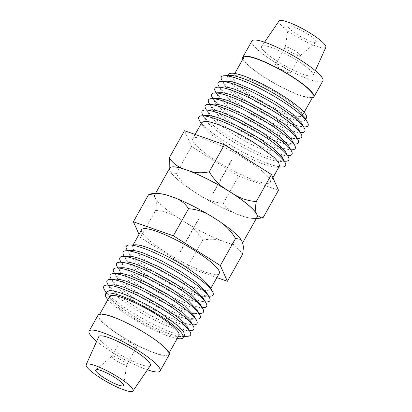 <?xml version="1.0" encoding="UTF-8"?>
<svg xmlns="http://www.w3.org/2000/svg" width="412" height="412" viewBox="0 0 412 412"><rect width="100%" height="100%" fill="white"/><g stroke="black" fill="none" stroke-linecap="round" stroke-linejoin="round"><path stroke-width="0.31" stroke-dasharray="2.06 1.54" d="M289.919 51.567A8.606 1.576 -150.7 0 0 300.183 55.713A8.606 1.576 -150.7 0 0 300.255 55.63A8.606 1.576 -150.7 0 0 295.574 51.268A8.606 1.576 -150.7 0 0 285.243 47.205A8.606 1.576 -150.7 0 0 285.207 47.308A8.606 1.576 -150.7 0 0 289.919 51.567M280.284 68.742A8.606 1.576 -150.7 0 0 290.614 72.806A8.606 1.576 -150.7 0 0 285.938 68.444A8.606 1.576 -150.7 0 0 275.602 64.38A8.606 1.576 -150.7 0 0 280.284 68.742M307.609 33.969A15.898 2.91 -150.7 0 0 288.457 26.651A15.898 2.91 -150.7 0 0 297.165 34.515A15.898 2.91 -150.7 0 0 316.122 42.179A15.898 2.91 -150.7 0 0 307.609 33.969M279.017 21.038A26.847 4.913 -150.7 0 0 293.571 34.706A26.847 4.913 -150.7 0 0 325.835 47.308M277.683 61.47A29.571 5.413 29.3 0 1 261.651 46.412A29.571 5.413 29.3 0 1 297.103 60.451A29.571 5.413 29.3 0 1 313.223 75.355A29.571 5.413 29.3 0 1 277.683 61.47M251.897 41.04A40.706 7.447 -150.7 0 0 274.026 61.661A40.706 7.447 -150.7 0 0 322.89 80.881M242.915 58.988A40.706 7.447 -150.7 0 0 264.998 77.744A40.706 7.447 -150.7 0 0 312.244 97.896M243.703 57.592A39.748 7.272 -150.7 0 0 265.313 77.729A39.748 7.272 -150.7 0 0 313.032 96.496M254.601 96.815A39.748 7.272 29.3 0 1 232.991 76.678A39.748 7.272 29.3 0 1 280.711 95.445A39.748 7.272 29.3 0 1 302.32 115.581A39.748 7.272 29.3 0 1 254.601 96.815M228.835 74.34A44.517 8.142 -150.7 0 0 253.035 96.897A44.517 8.142 -150.7 0 0 306.482 117.914M230.272 75.499L227.568 76.596L228.32 79.943L232.996 85.191L251.809 99.086C270.921 111.317 295.162 121.937 302.511 121.313L305.189 120.216L304.705 117.327M301.496 123.054L301.996 124.151A44.594 8.158 29.3 0 1 299.339 127.117A44.594 8.158 29.3 0 1 299.205 127.123A44.594 8.158 29.3 0 1 259.096 111.291A44.594 8.158 29.3 0 1 224.689 85.305A44.594 8.158 29.3 0 1 226.847 81.236M298.283 128.781L298.788 129.878A44.594 8.158 29.3 0 1 296.125 132.839A44.594 8.158 29.3 0 1 295.991 132.844A44.594 8.158 29.3 0 1 255.888 117.013A44.594 8.158 29.3 0 1 221.476 91.031A44.594 8.158 29.3 0 1 223.634 86.958M295.069 134.503L295.574 135.605A44.594 8.158 29.3 0 1 292.911 138.566A44.594 8.158 29.3 0 1 292.778 138.571A44.594 8.158 29.3 0 1 252.674 122.74A44.594 8.158 29.3 0 1 218.262 96.758A44.594 8.158 29.3 0 1 220.42 92.685M291.856 140.229L292.36 141.331A44.594 8.158 29.3 0 1 289.698 144.293A44.594 8.158 29.3 0 1 289.564 144.298A44.594 8.158 29.3 0 1 249.461 128.467A44.594 8.158 29.3 0 1 215.054 102.48A44.594 8.158 29.3 0 1 217.206 98.411M288.642 145.956L289.147 147.053A44.594 8.158 29.3 0 1 286.484 150.014A44.594 8.158 29.3 0 1 286.35 150.025A44.594 8.158 29.3 0 1 246.247 134.188A44.594 8.158 29.3 0 1 211.84 108.207A44.594 8.158 29.3 0 1 213.993 104.138M285.434 151.683L285.933 152.78A44.594 8.158 29.3 0 1 283.271 155.741A44.594 8.158 29.3 0 1 283.142 155.746A44.594 8.158 29.3 0 1 243.034 139.915A44.594 8.158 29.3 0 1 208.627 113.933A44.594 8.158 29.3 0 1 210.779 109.86M282.22 157.405L282.72 158.507A44.594 8.158 29.3 0 1 280.057 161.468A44.594 8.158 29.3 0 1 279.928 161.473A44.594 8.158 29.3 0 1 239.82 145.642A44.594 8.158 29.3 0 1 205.413 119.655A44.594 8.158 29.3 0 1 207.571 115.587M279.47 166.051L276.627 167.2L278.873 167.118M276.761 167.195C269.391 167.931 245.022 157.348 225.961 145.142L210.455 134.101L202.287 125.542L201.792 122.529M246.17 159.702A44.517 8.142 -150.7 0 0 192.728 138.684A44.517 8.142 -150.7 0 0 216.928 161.236A44.517 8.142 -150.7 0 0 270.375 182.258A44.517 8.142 -150.7 0 0 246.17 159.702M169.538 168.457A50.176 9.177 -150.7 0 0 169.6 169.94L170.326 171.567A50.176 9.177 -150.7 0 0 170.547 171.938A50.176 9.177 -150.7 0 0 171.552 173.354A50.176 9.177 -150.7 0 0 194.546 191.956L199.444 195.056A50.176 9.177 -150.7 0 0 237.539 214.338A50.084 9.162 29.3 0 1 196.946 193.511A50.084 9.162 29.3 0 1 170.547 171.938A50.084 9.162 29.3 0 1 170.326 171.567A50.084 9.162 29.3 0 1 169.636 170.032A50.084 9.162 29.3 0 1 169.713 168.137M242.297 242.065A50.176 9.177 29.3 0 1 227.563 242.838L227.336 242.756A50.084 9.162 29.3 0 1 223.438 241.391L223.402 241.375A50.176 9.177 29.3 0 1 222.542 241.051A50.084 9.162 29.3 0 1 181.95 220.224A50.084 9.162 29.3 0 1 155.556 198.656A50.084 9.162 29.3 0 1 155.334 198.285A50.084 9.162 29.3 0 1 154.644 196.751A50.084 9.162 29.3 0 1 154.721 194.855A50.084 9.162 29.3 0 1 214.848 218.504A50.084 9.162 29.3 0 1 242.076 243.873A50.084 9.162 29.3 0 1 227.336 242.756L223.438 241.391A50.084 9.162 29.3 0 1 222.542 241.051A50.176 9.177 29.3 0 1 184.452 221.774L179.555 218.674A50.176 9.177 29.3 0 1 155.556 198.656A50.176 9.177 29.3 0 1 155.339 198.301L154.603 196.658A50.176 9.177 29.3 0 1 160.16 193.655M116.426 360.732A8.606 1.576 -150.7 0 0 126.757 364.795A8.606 1.576 -150.7 0 0 126.793 364.692A8.606 1.576 -150.7 0 0 122.081 360.433A8.606 1.576 -150.7 0 0 111.817 356.287A8.606 1.576 -150.7 0 0 111.745 356.37A8.606 1.576 -150.7 0 0 116.426 360.732M126.062 343.557A8.606 1.576 -150.7 0 0 136.398 347.62A8.606 1.576 -150.7 0 0 131.716 343.258A8.606 1.576 -150.7 0 0 121.385 339.194A8.606 1.576 -150.7 0 0 126.062 343.557M98.777 336.645A29.571 5.413 -150.7 0 0 114.897 351.549A29.571 5.413 -150.7 0 0 150.349 365.588M96.671 341.332A40.706 7.447 -150.7 0 0 111.24 351.74A40.706 7.447 -150.7 0 0 147.45 369.827M98.138 315.036A40.706 7.447 -150.7 0 0 120.268 335.656A40.706 7.447 -150.7 0 0 169.131 354.876M146.687 334.271A39.748 7.272 -150.7 0 0 98.968 315.504A39.748 7.272 -150.7 0 0 120.582 335.641A39.748 7.272 -150.7 0 0 168.297 354.408A39.748 7.272 -150.7 0 0 146.687 334.271M109.68 296.419A39.748 7.272 -150.7 0 0 131.289 316.555A39.748 7.272 -150.7 0 0 179.009 335.322M107.882 299.617A44.517 8.142 -150.7 0 0 129.723 316.637A44.517 8.142 -150.7 0 0 177.212 338.52M106.785 291.83L107.28 294.843L115.463 303.417L130.949 314.449C150.066 326.685 174.353 337.222 181.754 336.501L184.458 335.358M112.692 284.883A44.594 8.158 -150.7 0 0 112.558 284.893A44.594 8.158 -150.7 0 0 110.406 288.961A44.594 8.158 -150.7 0 0 144.813 314.943A44.594 8.158 -150.7 0 0 184.916 330.779A44.594 8.158 -150.7 0 0 185.05 330.769A44.594 8.158 -150.7 0 0 187.712 327.808L187.208 326.711M187.475 336.285A49.734 9.1 29.3 0 1 142.748 318.631A49.734 9.1 29.3 0 1 104.37 289.646M183.86 336.419L181.754 336.501M115.906 279.161A44.594 8.158 -150.7 0 0 115.772 279.166A44.594 8.158 -150.7 0 0 113.614 283.235A44.594 8.158 -150.7 0 0 148.026 309.221A44.594 8.158 -150.7 0 0 188.13 325.053A44.594 8.158 -150.7 0 0 188.263 325.047A44.594 8.158 -150.7 0 0 190.926 322.086L190.421 320.984M190.689 330.558A49.734 9.1 29.3 0 1 145.956 312.904A49.734 9.1 29.3 0 1 107.584 283.925M119.12 273.434A44.594 8.158 -150.7 0 0 118.986 273.439A44.594 8.158 -150.7 0 0 116.828 277.513A44.594 8.158 -150.7 0 0 151.24 303.495A44.594 8.158 -150.7 0 0 191.343 319.326A44.594 8.158 -150.7 0 0 191.477 319.321A44.594 8.158 -150.7 0 0 194.14 316.359L193.635 315.262M193.903 324.836A49.734 9.1 29.3 0 1 149.17 307.177A49.734 9.1 29.3 0 1 110.797 278.198M122.328 267.707A44.594 8.158 -150.7 0 0 122.199 267.712A44.594 8.158 -150.7 0 0 120.041 271.786A44.594 8.158 -150.7 0 0 154.448 297.768A44.594 8.158 -150.7 0 0 194.557 313.599A44.594 8.158 -150.7 0 0 194.691 313.594A44.594 8.158 -150.7 0 0 197.348 310.633L196.848 309.536M197.111 319.109A49.734 9.1 29.3 0 1 152.383 301.45A49.734 9.1 29.3 0 1 114.011 272.471M125.542 261.986A44.594 8.158 -150.7 0 0 125.413 261.991A44.594 8.158 -150.7 0 0 123.255 266.059A44.594 8.158 -150.7 0 0 157.662 292.046A44.594 8.158 -150.7 0 0 197.77 307.877A44.594 8.158 -150.7 0 0 197.899 307.872A44.594 8.158 -150.7 0 0 200.562 304.906L200.062 303.809M200.325 313.383A49.734 9.1 29.3 0 1 155.597 295.728A49.734 9.1 29.3 0 1 117.219 266.749M128.755 256.259A44.594 8.158 -150.7 0 0 128.621 256.264A44.594 8.158 -150.7 0 0 126.469 260.338A44.594 8.158 -150.7 0 0 160.876 286.319A44.594 8.158 -150.7 0 0 200.984 302.151A44.594 8.158 -150.7 0 0 201.113 302.145A44.594 8.158 -150.7 0 0 203.775 299.184L203.276 298.082M203.538 307.661A49.734 9.1 29.3 0 1 158.811 290.002A49.734 9.1 29.3 0 1 120.433 261.023M131.969 250.532A44.594 8.158 -150.7 0 0 131.835 250.537A44.594 8.158 -150.7 0 0 129.682 254.611A44.594 8.158 -150.7 0 0 164.089 280.593A44.594 8.158 -150.7 0 0 204.192 296.424A44.594 8.158 -150.7 0 0 204.326 296.419A44.594 8.158 -150.7 0 0 206.989 293.457L206.489 292.36M206.752 301.934A49.734 9.1 29.3 0 1 162.024 284.275A49.734 9.1 29.3 0 1 123.646 255.296M209.703 286.634L210.182 289.523L207.504 290.614C200.186 291.258 175.862 280.593 156.797 268.387L137.979 254.487L133.313 249.245L132.561 245.897L135.131 244.81M209.965 296.207A49.734 9.1 29.3 0 1 165.238 278.553A49.734 9.1 29.3 0 1 126.86 249.574M141.625 229.742A44.517 8.142 -150.7 0 0 165.83 252.298A44.517 8.142 -150.7 0 0 219.272 273.316M278.502 190.226L238.553 176.212L191.544 146.461L184.494 130.722M257.067 217.155A50.084 9.162 29.3 0 1 242.328 216.037L238.43 214.673A50.084 9.162 29.3 0 1 237.539 214.338A50.176 9.177 29.3 0 0 238.393 214.657C231.977 212.571 226.966 208.786 223.356 203.291L238.553 176.212M256.264 218.587L251.737 218.35A50.176 9.177 -150.7 0 1 242.555 216.12L242.328 216.037A50.084 9.162 29.3 0 1 238.43 214.673L238.393 214.657M240.34 238.651A50.176 9.177 29.3 0 1 241.561 240.423M216.877 277.59L187.455 267.27L140.446 237.518L139.035 234.366M184.452 221.774C191.951 226.322 198.018 232.461 202.653 240.191L187.455 267.27M155.339 198.301C156.534 200.618 156.637 204.666 155.643 210.439L140.446 237.518M155.643 210.439C164.218 211.073 172.19 213.818 179.555 218.674M150.298 193.99L154.603 196.658M202.653 240.191C210.223 238.62 217.139 239.017 223.402 241.375M227.563 242.838C233.934 244.888 238.95 248.673 242.601 254.204M251.737 218.35A50.176 9.177 -150.7 0 0 256.753 217.716M199.444 195.056C206.778 199.897 214.75 202.647 223.356 203.291M170.331 171.583L170.965 172.582L176.351 173.54C180.956 181.249 187.022 187.388 194.546 191.956M176.351 173.54L191.544 146.461M242.555 216.12C248.755 218.478 255.672 218.875 263.309 217.304M282.483 166.978A49.734 9.1 29.3 0 1 237.755 149.324A49.734 9.1 29.3 0 1 199.377 120.345M285.696 161.257A49.734 9.1 29.3 0 1 240.969 143.597A49.734 9.1 29.3 0 1 202.591 114.618M288.91 155.53A49.734 9.1 29.3 0 1 244.182 137.871A49.734 9.1 29.3 0 1 205.804 108.892M292.123 149.803A49.734 9.1 29.3 0 1 247.396 132.149A49.734 9.1 29.3 0 1 209.018 103.17M295.337 144.082A49.734 9.1 29.3 0 1 250.604 126.422A49.734 9.1 29.3 0 1 212.232 97.443M298.551 138.355A49.734 9.1 29.3 0 1 253.818 120.695A49.734 9.1 29.3 0 1 215.445 91.716M301.759 132.628A49.734 9.1 29.3 0 1 257.031 114.974A49.734 9.1 29.3 0 1 218.654 85.995M304.973 126.906A49.734 9.1 29.3 0 1 260.245 109.247A49.734 9.1 29.3 0 1 221.867 80.268M290.614 72.806L300.255 55.63M285.207 47.308L288.457 26.651M264.55 42.173L261.651 46.412M234.788 73.48L232.991 76.678M228.14 75.581L227.568 76.596M195.103 134.446L192.728 138.684M155.53 193.419L154.721 194.855M136.398 347.62L126.757 364.795M126.793 364.692L123.543 385.349M98.968 315.504L99.755 314.104M107.28 294.843L106.188 292.896M184.916 330.779L189.396 330.609M110.406 288.961L108.217 285.053M188.13 325.053L192.605 324.883M113.614 283.235L111.425 279.326M191.343 319.326L195.818 319.156M116.828 277.513L114.639 273.604M194.557 313.599L199.032 313.434M120.041 271.786L117.853 267.877M197.77 307.877L202.246 307.707M123.255 266.059L121.066 262.15M200.984 302.151L205.459 301.981M126.469 260.338L124.28 256.429M204.192 296.424L208.673 296.259M129.682 254.611L127.493 250.702M132.561 245.897L133.127 244.882M210.182 289.523L210.748 288.503M168.297 354.408L169.085 353.012M111.817 356.287L95.878 369.822M121.385 339.194L111.745 356.37M242.591 242.951L242.076 243.873M171.552 173.354L170.965 172.582M272.909 177.742L270.375 182.258M202.287 125.542L201.195 123.59M279.928 161.473L284.404 161.303M205.413 119.655L203.224 115.746M283.142 155.746L287.617 155.582M208.627 113.933L206.438 110.025M286.35 150.025L290.831 149.855M211.84 108.207L209.651 104.298M289.564 144.298L294.044 144.128M215.054 102.48L212.865 98.571M292.778 138.571L297.253 138.401M218.262 96.758L216.073 92.849M295.991 132.844L300.466 132.679M221.476 91.031L219.287 87.123M299.205 127.123L303.68 126.953M224.689 85.305L222.501 81.396M305.761 119.202L305.189 120.216M304.118 112.383L302.32 115.581M315.329 70.668L313.223 75.355M300.183 55.713L316.122 42.179M275.602 64.38L285.243 47.205M231.637 160.551L213.581 192.723M231.359 160.397L213.308 192.564M180.538 251.608L198.589 219.442M180.26 251.454L198.311 219.282"/><path stroke-width="0.62" d="M315.329 70.668L325.835 47.308A26.847 4.913 -150.7 0 0 311.204 33.779A26.847 4.913 -150.7 0 0 279.017 21.038L264.55 42.173M312.244 97.896A40.706 7.447 -150.7 0 0 313.862 96.964L322.89 80.881A40.706 7.447 -150.7 0 0 300.76 60.26A40.706 7.447 -150.7 0 0 251.897 41.04L242.869 57.124A40.706 7.447 -150.7 0 0 242.915 58.988M313.862 96.964A40.706 7.447 -150.7 0 0 291.732 76.344A40.706 7.447 -150.7 0 0 242.869 57.124M304.118 112.383L313.032 96.496A39.748 7.272 -150.7 0 0 291.418 76.359A39.748 7.272 -150.7 0 0 243.703 57.592L234.788 73.48M305.761 119.202L306.482 117.914A44.517 8.142 -150.7 0 0 282.277 95.363A44.517 8.142 -150.7 0 0 228.835 74.34L228.14 75.581M222.501 81.396L221.867 80.268A49.734 9.1 29.3 0 1 224.272 75.726A49.734 9.1 29.3 0 1 224.422 75.72A49.734 9.1 29.3 0 1 269.149 93.38A49.734 9.1 29.3 0 1 307.527 122.359L304.71 117.327L296.522 108.799L280.948 97.726C261.764 85.449 237.394 74.788 230.143 75.504M307.527 122.359A49.734 9.1 29.3 0 1 305.122 126.896A49.734 9.1 29.3 0 1 304.973 126.906L303.68 126.953M226.847 81.236A44.594 8.158 29.3 0 1 226.976 81.231A44.594 8.158 29.3 0 1 237.745 83.487L255.929 91.212L276.071 102.403L292.752 114.062L301.496 123.054L304.313 128.081A49.734 9.1 29.3 0 1 301.908 132.623A49.734 9.1 29.3 0 1 301.759 132.628L300.466 132.679M219.287 87.123L218.654 85.995A49.734 9.1 29.3 0 1 221.059 81.452A49.734 9.1 29.3 0 1 221.208 81.447A49.734 9.1 29.3 0 1 265.936 99.101A49.734 9.1 29.3 0 1 304.313 128.081M223.634 86.958A44.594 8.158 29.3 0 1 223.768 86.953A44.594 8.158 29.3 0 1 234.531 89.208L252.721 96.938L272.857 108.129L289.538 119.789L298.283 128.781L301.1 133.807A49.734 9.1 29.3 0 1 298.695 138.35A49.734 9.1 29.3 0 1 298.551 138.355L297.253 138.401M216.073 92.849L215.445 91.716A49.734 9.1 29.3 0 1 217.845 87.179A49.734 9.1 29.3 0 1 217.994 87.169A49.734 9.1 29.3 0 1 262.722 104.828A49.734 9.1 29.3 0 1 301.1 133.807M220.42 92.685A44.594 8.158 29.3 0 1 220.554 92.679A44.594 8.158 29.3 0 1 231.317 94.935L249.507 102.66L269.644 113.856L286.325 125.511L295.069 134.503L297.886 139.534A49.734 9.1 29.3 0 1 295.481 144.071A49.734 9.1 29.3 0 1 295.337 144.082L294.044 144.128M212.865 98.571L212.232 97.443A49.734 9.1 29.3 0 1 214.637 92.901A49.734 9.1 29.3 0 1 214.781 92.896A49.734 9.1 29.3 0 1 259.514 110.555A49.734 9.1 29.3 0 1 297.886 139.534M217.206 98.411A44.594 8.158 29.3 0 1 217.34 98.406A44.594 8.158 29.3 0 1 228.104 100.662L246.294 108.387L266.43 119.578L283.111 131.237L291.856 140.229L294.673 145.256A49.734 9.1 29.3 0 1 292.273 149.798A49.734 9.1 29.3 0 1 292.123 149.803L290.831 149.855M209.651 104.298L209.018 103.17A49.734 9.1 29.3 0 1 211.423 98.628A49.734 9.1 29.3 0 1 211.567 98.623A49.734 9.1 29.3 0 1 256.3 116.277A49.734 9.1 29.3 0 1 294.673 145.256M213.993 104.138A44.594 8.158 29.3 0 1 214.127 104.128A44.594 8.158 29.3 0 1 224.89 106.389L243.08 114.114L263.216 125.305L279.897 136.964L288.642 145.956M206.438 110.025L205.804 108.892A49.734 9.1 29.3 0 1 208.209 104.354A49.734 9.1 29.3 0 1 208.359 104.344A49.734 9.1 29.3 0 1 253.086 122.004A49.734 9.1 29.3 0 1 291.459 150.983A49.734 9.1 29.3 0 1 289.059 155.525A49.734 9.1 29.3 0 1 288.91 155.53L287.617 155.582M210.779 109.86A44.594 8.158 29.3 0 1 210.913 109.855A44.594 8.158 29.3 0 1 221.682 112.11L239.866 119.84L260.008 131.031L276.684 142.691L285.434 151.683M203.224 115.746L202.591 114.618A49.734 9.1 29.3 0 1 204.996 110.076A49.734 9.1 29.3 0 1 205.145 110.071A49.734 9.1 29.3 0 1 249.873 127.73A49.734 9.1 29.3 0 1 288.251 156.709A49.734 9.1 29.3 0 1 285.846 161.247A49.734 9.1 29.3 0 1 285.696 161.257L284.404 161.303M207.571 115.587A44.594 8.158 29.3 0 1 207.7 115.581A44.594 8.158 29.3 0 1 218.468 117.837L236.653 125.562L256.794 136.758L273.47 148.413L282.22 157.405L285.037 162.436A49.734 9.1 29.3 0 1 282.632 166.973A49.734 9.1 29.3 0 1 282.483 166.978L278.873 167.118M195.103 134.446L201.792 122.529L204.393 121.391C211.68 120.572 236.102 131.145 255.301 143.433L274.078 157.348L278.749 162.658L279.47 166.051L272.909 177.742M201.195 123.59L199.377 120.345A49.734 9.1 29.3 0 1 201.782 115.803A49.734 9.1 29.3 0 1 201.932 115.798A49.734 9.1 29.3 0 1 246.659 133.452A49.734 9.1 29.3 0 1 285.037 162.436M155.53 193.419L169.713 168.137A50.084 9.162 29.3 0 1 229.839 191.786A50.084 9.162 29.3 0 1 257.067 217.155L242.591 242.951M104.391 378.031A15.898 2.91 -150.7 0 0 123.543 385.349A15.898 2.91 -150.7 0 0 114.835 377.485A15.898 2.91 -150.7 0 0 95.878 369.822A15.898 2.91 -150.7 0 0 104.391 378.031M100.796 378.221A26.847 4.913 -150.7 0 0 132.983 390.962A26.847 4.913 -150.7 0 0 118.429 377.294A26.847 4.913 -150.7 0 0 86.165 364.692A26.847 4.913 -150.7 0 0 100.796 378.221M132.983 390.962L150.349 365.588A29.571 5.413 -150.7 0 0 134.317 350.53A29.571 5.413 -150.7 0 0 98.777 336.645L86.165 364.692M147.45 369.827A40.706 7.447 -150.7 0 0 160.103 370.96A40.706 7.447 -150.7 0 0 137.974 350.339A40.706 7.447 -150.7 0 0 89.11 331.119A40.706 7.447 -150.7 0 0 96.671 341.332M160.103 370.96L169.131 354.876A40.706 7.447 -150.7 0 0 147.002 334.256A40.706 7.447 -150.7 0 0 98.138 315.036L89.11 331.119M169.085 353.012L179.009 335.322A39.748 7.272 -150.7 0 0 157.399 315.185A39.748 7.272 -150.7 0 0 109.68 296.419L99.755 314.104M177.212 338.52A44.517 8.142 -150.7 0 0 183.165 337.66A44.517 8.142 -150.7 0 0 158.965 315.103A44.517 8.142 -150.7 0 0 105.518 294.086A44.517 8.142 -150.7 0 0 107.882 299.617M183.165 337.66L184.458 335.358L183.726 331.954L179.081 326.664L160.294 312.739C141.105 300.456 116.689 289.878 109.381 290.697L106.785 291.83L105.518 294.086M106.188 292.896L104.37 289.646A49.734 9.1 29.3 0 1 106.775 285.109A49.734 9.1 29.3 0 1 106.919 285.099A49.734 9.1 29.3 0 1 151.652 302.758A49.734 9.1 29.3 0 1 190.025 331.737A49.734 9.1 29.3 0 1 187.625 336.28A49.734 9.1 29.3 0 1 187.475 336.285L183.86 336.419M108.217 285.053L107.584 283.925A49.734 9.1 29.3 0 1 109.989 279.382A49.734 9.1 29.3 0 1 110.133 279.377A49.734 9.1 29.3 0 1 154.866 297.031A49.734 9.1 29.3 0 1 193.238 326.01A49.734 9.1 29.3 0 1 190.833 330.553A49.734 9.1 29.3 0 1 190.689 330.558L189.396 330.609M111.425 279.326L110.797 278.198A49.734 9.1 29.3 0 1 113.202 273.656A49.734 9.1 29.3 0 1 113.346 273.65A49.734 9.1 29.3 0 1 158.074 291.31A49.734 9.1 29.3 0 1 196.452 320.289A49.734 9.1 29.3 0 1 194.047 324.826A49.734 9.1 29.3 0 1 193.903 324.836L192.605 324.883M114.639 273.604L114.011 272.471A49.734 9.1 29.3 0 1 116.411 267.934A49.734 9.1 29.3 0 1 116.56 267.924A49.734 9.1 29.3 0 1 161.288 285.583A49.734 9.1 29.3 0 1 199.666 314.562A49.734 9.1 29.3 0 1 197.26 319.104A49.734 9.1 29.3 0 1 197.111 319.109L195.818 319.156M117.853 267.877L117.219 266.749A49.734 9.1 29.3 0 1 119.624 262.207A49.734 9.1 29.3 0 1 119.774 262.202A49.734 9.1 29.3 0 1 164.501 279.856A49.734 9.1 29.3 0 1 202.879 308.835A49.734 9.1 29.3 0 1 200.474 313.377A49.734 9.1 29.3 0 1 200.325 313.383L199.032 313.434M121.066 262.15L120.433 261.023A49.734 9.1 29.3 0 1 122.838 256.48A49.734 9.1 29.3 0 1 122.987 256.475A49.734 9.1 29.3 0 1 167.715 274.135A49.734 9.1 29.3 0 1 206.093 303.114A49.734 9.1 29.3 0 1 203.688 307.651A49.734 9.1 29.3 0 1 203.538 307.661L202.246 307.707M124.28 256.429L123.646 255.296A49.734 9.1 29.3 0 1 126.051 250.759A49.734 9.1 29.3 0 1 126.201 250.748A49.734 9.1 29.3 0 1 170.928 268.408A49.734 9.1 29.3 0 1 209.306 297.387A49.734 9.1 29.3 0 1 206.901 301.929A49.734 9.1 29.3 0 1 206.752 301.934L205.459 301.981M127.493 250.702L126.86 249.574A49.734 9.1 29.3 0 1 129.265 245.032A49.734 9.1 29.3 0 1 129.409 245.027A49.734 9.1 29.3 0 1 174.142 262.681A49.734 9.1 29.3 0 1 212.515 291.66A49.734 9.1 29.3 0 1 210.115 296.202A49.734 9.1 29.3 0 1 209.965 296.207L208.673 296.259M212.515 291.66L209.703 286.634L201.504 278.095L185.941 267.033C166.742 254.745 142.367 244.089 135.131 244.81L129.409 245.027M210.748 288.503L219.272 273.316A44.517 8.142 -150.7 0 0 195.072 250.764A44.517 8.142 -150.7 0 0 141.625 229.742L133.127 244.882M257.289 215.347L256.558 213.704A50.176 9.177 -150.7 0 0 232.342 193.331L227.445 190.231A50.176 9.177 -150.7 0 0 188.495 170.63L184.334 169.167C177.963 167.118 172.947 163.332 169.296 157.801L184.494 130.722L224.442 144.736L271.451 174.487L278.502 190.226L263.309 217.304L261.599 218.015L257.289 215.347A50.176 9.177 -150.7 0 1 256.753 217.716M169.337 195.885C163.142 193.527 156.225 193.13 148.588 194.701L150.298 193.99C153.073 193.367 156.359 193.259 160.16 193.655A50.176 9.177 29.3 0 1 169.337 195.885L173.504 197.348A50.176 9.177 -150.7 0 1 212.453 216.949L217.351 220.049A50.176 9.177 29.3 0 1 240.34 238.651L240.932 239.423L235.546 238.466L220.348 265.544L227.403 281.283L216.877 277.59M240.932 239.423L242.297 242.065C243.492 244.424 243.595 248.467 242.601 254.204L227.403 281.283M139.035 234.366L133.39 221.78L173.344 235.793L220.348 265.544M148.588 194.701L133.39 221.78M212.453 216.949C205.114 212.108 197.147 209.363 188.542 208.714L173.344 235.793M188.542 208.714C184.931 203.219 179.915 199.434 173.504 197.348M235.546 238.466C230.936 230.756 224.875 224.617 217.351 220.049M209.306 297.387L206.489 292.36L197.739 283.368L181.064 271.709L160.922 260.518L142.732 252.788A44.594 8.158 -150.7 0 0 131.969 250.532L126.201 250.748M206.093 303.114L203.276 298.082L194.526 289.09L177.85 277.436L157.708 266.24L139.524 258.515A44.594 8.158 -150.7 0 0 128.755 256.259L122.987 256.475M202.879 308.835L200.062 303.809L191.317 294.817L174.637 283.157L154.495 271.966L136.31 264.241A44.594 8.158 -150.7 0 0 125.542 261.986L119.774 262.202M199.666 314.562L196.848 309.536L188.104 300.544L171.423 288.884L151.286 277.693L133.097 269.968A44.594 8.158 -150.7 0 0 122.328 267.707L116.56 267.924M196.452 320.289L193.635 315.257L184.89 306.265L168.209 294.611L148.073 283.415L129.883 275.69A44.594 8.158 -150.7 0 0 119.12 273.434L113.346 273.65M193.238 326.01L190.426 320.984L181.677 311.992L164.996 300.333L144.859 289.142L126.669 281.417A44.594 8.158 -150.7 0 0 115.906 279.161L110.133 279.377M190.025 331.737L187.213 326.711L178.463 317.719L161.782 306.059L141.646 294.868L123.456 287.143A44.594 8.158 -150.7 0 0 112.692 284.883L106.919 285.099M184.334 169.167A50.176 9.177 -150.7 0 0 169.538 168.457M256.558 213.704C255.358 211.387 255.26 207.339 256.254 201.566L271.451 174.487M227.445 190.231C219.941 185.683 213.88 179.55 209.245 171.814L224.442 144.736M256.254 201.566C247.674 200.932 239.707 198.187 232.342 193.331M209.245 171.814C201.674 173.385 194.758 172.988 188.495 170.63M169.296 157.801L169.193 168.673M230.272 75.499L224.422 75.72M226.976 81.231L221.208 81.447M223.768 86.953L217.994 87.169M220.554 92.679L214.781 92.896M217.34 98.406L211.567 98.623M214.127 104.128L208.359 104.344M288.647 145.956L291.459 150.983M210.913 109.855L205.145 110.071M285.434 151.678L288.251 156.709M207.7 115.581L201.932 115.798M261.599 218.015L256.264 218.587"/></g></svg>
